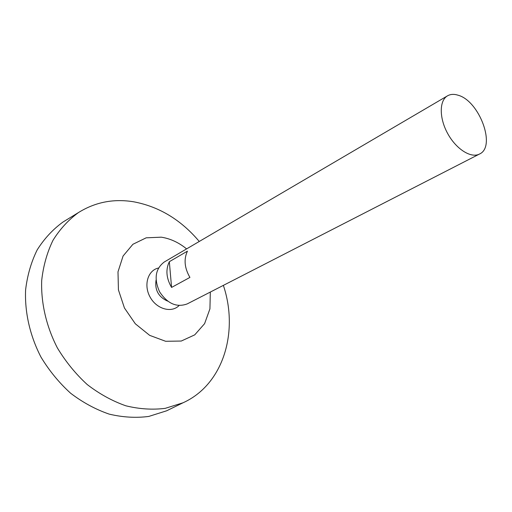 <?xml version="1.0" encoding="UTF-8"?>
<svg xmlns="http://www.w3.org/2000/svg" width="512" height="512" viewBox="0 0 512 512"><rect width="100%" height="100%" fill="white"/><g stroke="black" fill="none" stroke-linecap="round" stroke-linejoin="round"><path stroke-width="0.77" d="M458.061 95.206C479.386 100.838 496.41 146.771 479.501 154.035C471.098 158.554 456.224 149.222 447.718 133.606C439.098 118.048 439.213 100.486 447.533 95.821C450.509 94.131 454.022 93.926 458.061 95.206M479.501 154.035L187.226 303.904C176.71 307.75 167.501 303.718 159.603 291.821C153.798 278.771 155.341 268.838 164.23 262.022L447.533 95.821M169.331 261.702L187.443 251.149C183.648 259.226 184.474 267.981 189.92 277.414L171.578 287.43C166.259 278.234 165.51 269.658 169.331 261.702L171.578 287.43M167.59 301.101C158.49 296.986 154.65 289.984 156.058 280.102M179.066 305.555C171.501 313.299 156.57 309.114 150.08 297.05C143.379 285.101 147.866 270.253 158.458 268.032M210.31 292.07L209.933 308.845L204.595 323.661L194.726 334.861L181.267 341.043L165.638 341.286L149.664 335.354L135.322 323.795L124.442 307.987L118.426 289.901L117.997 271.84L123.078 256.019L132.909 244.282L146.17 237.824L161.267 237.178C170.31 238.586 178.758 242.496 186.605 248.896M223.366 285.376C238.912 331.584 223.52 384.582 182.995 402.797L165.242 408.346C152.493 409.952 139.354 409.101 125.818 405.792C112.339 401.05 99.488 393.978 87.264 384.582C75.699 373.99 65.747 361.779 57.395 347.949C46.298 326.426 40.883 302.893 41.696 280.435C43.334 265.818 47.104 252.422 53.011 240.269C59.994 229.075 68.493 219.834 78.509 212.531C95.386 202.061 113.85 198.49 133.894 201.83C159.283 206.701 181.075 219.917 199.264 241.472M170.022 409.139L166.637 410.797L148.768 416.435C135.955 418.106 122.765 417.338 109.203 414.125C95.706 409.485 82.854 402.528 70.65 393.254C59.117 382.79 49.203 370.701 40.922 356.992C29.92 335.648 24.646 312.269 25.6 289.914C27.334 275.347 31.206 261.99 37.21 249.843C44.282 238.65 52.877 229.382 62.976 222.042L66.195 220.07M78.509 212.531L62.976 222.042M182.995 402.797L166.637 410.797"/></g></svg>
